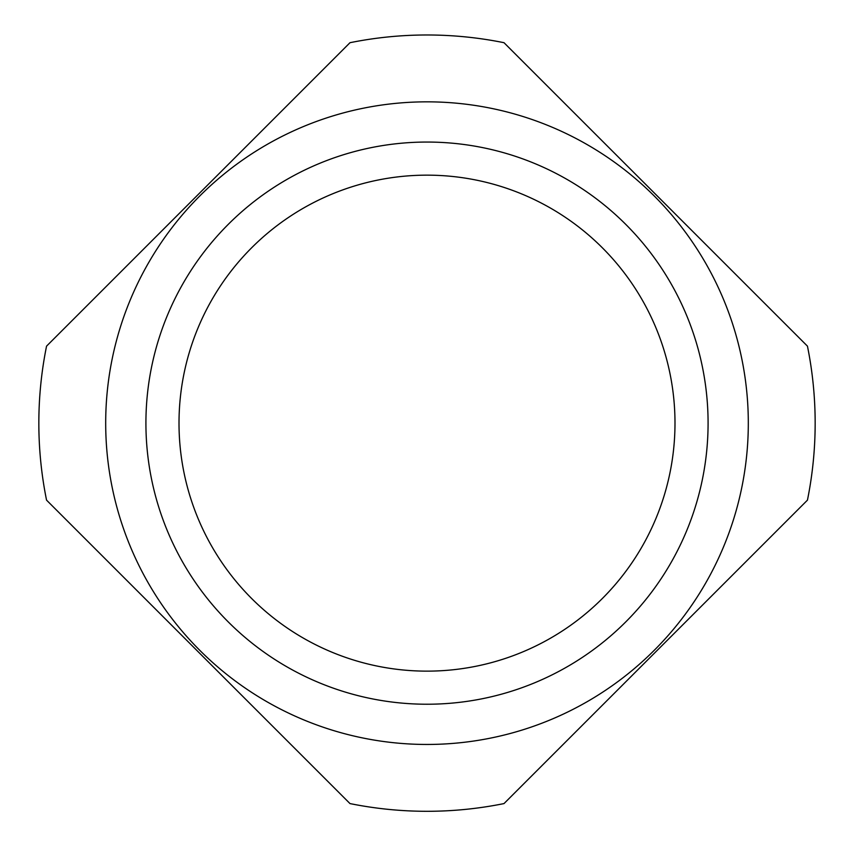 <?xml version="1.0" encoding="UTF-8"?>
<svg xmlns="http://www.w3.org/2000/svg" width="854" height="854" viewBox="0 0 854 854"><rect width="100%" height="100%" fill="white"/><g stroke="black" fill="none" stroke-linecap="round" stroke-linejoin="round"><path stroke-width="1.28" d="M427 671.137A247.991 247.991 0 0 0 674.991 423.146A247.991 247.991 0 0 0 427 175.155A247.991 247.991 0 0 0 179.009 423.146A247.991 247.991 0 0 0 427 671.137A247.991 247.991 0 0 0 674.991 423.146A247.991 247.991 0 0 0 427 175.155M427 704.23A281.083 281.083 0 0 0 708.083 423.146A281.083 281.083 0 0 0 427 142.052A281.083 281.083 0 0 0 145.917 423.146A281.083 281.083 0 0 0 427 704.23M427 744.453A321.307 321.307 0 0 0 748.307 423.146A321.307 321.307 0 0 0 427 101.84A321.307 321.307 0 0 0 105.693 423.146A321.307 321.307 0 0 0 427 744.453M349.991 803.582A388.154 388.154 0 0 0 504.009 803.582L807.446 500.145A388.154 388.154 0 0 0 807.446 346.137L504.009 42.7A388.154 388.154 0 0 0 349.991 42.7L46.554 346.137A388.154 388.154 0 0 0 46.554 500.145L349.991 803.582"/></g></svg>
